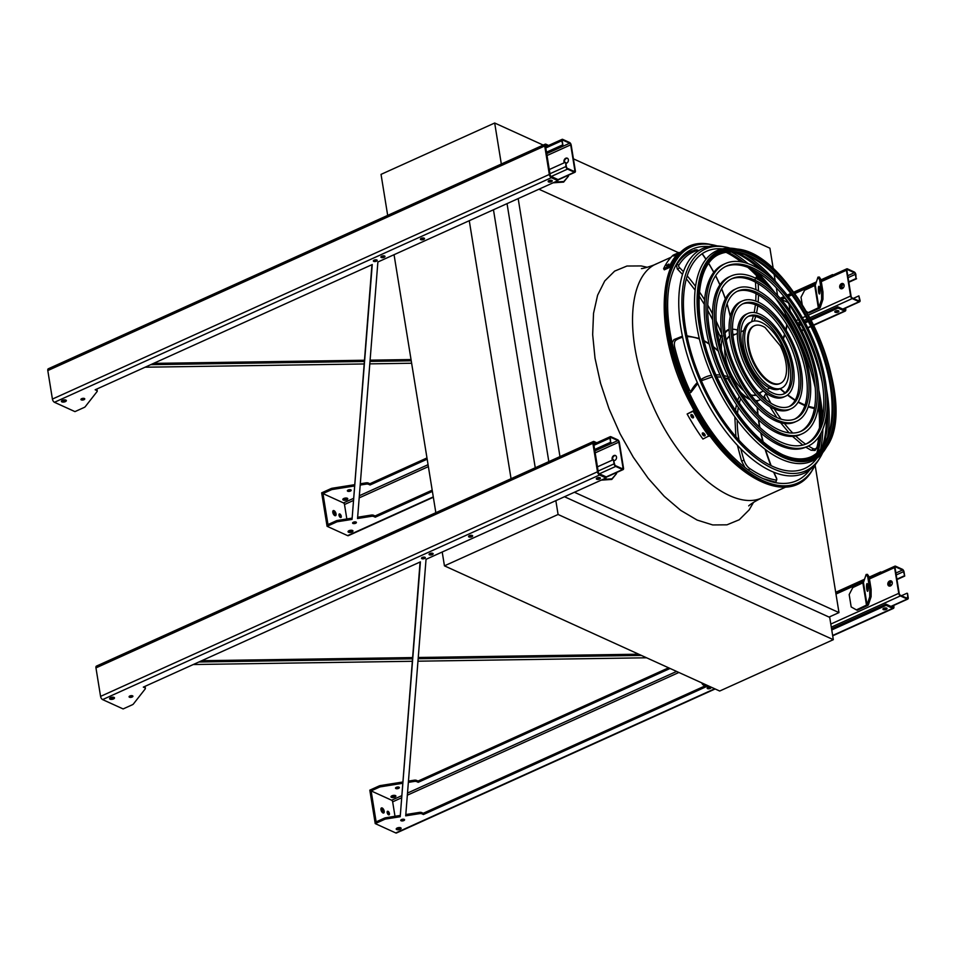 <?xml version="1.0" encoding="UTF-8"?>
<svg xmlns="http://www.w3.org/2000/svg" width="956" height="956" viewBox="0 0 956 956"><rect width="100%" height="100%" fill="white"/><g stroke="black" fill="none" stroke-linecap="round" stroke-linejoin="round"><path stroke-width="1.43" d="M444.444 565.844L719.689 691.033L833.321 639.672L558.089 514.483L444.444 565.844L442.21 552.018M558.089 514.483L555.842 500.645M833.321 639.672L829.712 617.373L564.494 496.738M574.425 492.256L838.986 612.593L815.133 465.285M790.158 311.142L789.023 304.092M838.986 612.593L829.055 617.074M538.921 189.216L678.545 252.719M781.136 299.383L787.959 302.478M559.965 456.598L518.176 198.585M548.828 461.629L507.039 203.616M535.252 467.771L493.463 209.758M511.054 478.705L469.265 220.693M435.84 512.703L394.051 254.69M719.749 249.552A128.331 62.439 65.7 0 0 717.442 248.727M708.539 246.588A128.331 62.439 65.7 0 0 707.763 246.493M809.111 470.711A128.331 62.439 65.7 0 0 809.541 470.053M813.819 461.963A128.331 62.439 65.7 0 0 814.727 459.681M816.818 453.096A128.331 62.439 65.7 0 0 819.603 435.578M819.913 426.878A128.331 62.439 65.7 0 0 819.71 418.955M819.017 410.303A128.331 62.439 65.7 0 0 818.444 405.535M815.265 387.861A128.331 62.439 65.7 0 0 786.453 315.647M757.977 277.168A128.331 62.439 65.7 0 0 747.807 267.345M741.067 261.825A128.331 62.439 65.7 0 0 726.082 252.348M387.682 215.387L381.038 174.374L494.682 123.013L543.211 145.085M573.421 158.827L769.915 248.202L773.32 269.186M774.169 274.456L775.22 280.98M776.332 287.792L777.563 295.392M494.682 123.013L501.326 164.014M842.296 288.604A2.772 2.115 114.5 0 1 840.742 288.652A2.772 2.115 114.5 0 1 839.691 286.191A2.772 2.115 114.5 0 1 841.495 283.657A2.772 2.115 114.5 0 1 843.037 283.609A2.772 2.115 114.5 0 1 844.1 286.071A2.772 2.115 114.5 0 1 842.296 288.604M846.43 270.249L850.601 296.025A2.223 1.076 65.7 0 0 852.226 298.595L859.062 301.714A2.223 1.076 65.7 0 0 859.659 301.749A2.223 1.076 65.7 0 0 860.042 300.315L858.87 295.882L859.552 300.1A1.386 0.669 -114.3 0 1 859.313 300.985A1.386 0.669 -114.3 0 1 858.942 300.961L852.107 297.854A1.386 0.669 -114.3 0 1 851.091 296.24L846.908 270.476A1.386 0.669 -114.3 0 1 847.159 269.58A1.386 0.669 -114.3 0 1 847.53 269.604L854.365 272.723A1.386 0.669 -114.3 0 1 855.381 274.324L856.062 278.543L855.871 274.551A2.223 1.076 65.7 0 0 854.246 271.982L847.41 268.863A2.223 1.076 65.7 0 0 846.813 268.827A2.223 1.076 65.7 0 0 846.43 270.249L821.288 281.614M819.173 308.37L809.051 312.935L808.238 312.564L818.898 307.533L821.598 299.443L821.61 292.022L822.961 291.939L822.949 299.348L820.26 307.438A2.772 1.171 -9.2 0 1 819.173 308.37M843.276 283.741A2.772 2.115 -65.5 0 0 841.985 283.872A2.772 2.115 -65.5 0 0 840.205 286.25A2.772 2.115 -65.5 0 0 840.993 288.748M840.228 286.143L843.897 284.482M848.82 282.259L856.552 278.758M840.396 285.629L843.694 284.135M848.761 281.841L856.062 278.543M853.302 298.403L858.87 295.882M817.978 277.144L819.34 277.049L820.953 279.546L819.603 279.642L817.978 277.144L815.289 285.235L804.629 290.266L801.02 297.22L802.215 304.606M806.398 311.525L808.238 312.564M819.746 288.413A3.884 0.765 -93.8 0 0 818.91 286.262A3.884 0.765 -93.8 0 0 818.42 290.182A3.884 0.765 -93.8 0 0 819.435 294.006A3.884 0.765 -93.8 0 0 819.746 288.413M819.603 279.642L821.61 292.022M820.953 279.546L822.961 291.939M819.734 288.354A3.884 0.765 -93.8 0 0 819.973 291.831M822.949 299.348L821.598 299.443M567.553 158.326A2.772 2.115 -65.5 0 0 566.251 158.469A2.772 2.115 -65.5 0 0 564.649 162.592M575.357 170.837L571.186 145.061A2.223 1.076 65.7 0 0 569.561 142.492L562.726 139.385A2.223 1.076 65.7 0 0 562.128 139.337A2.223 1.076 65.7 0 0 561.746 140.771L562.917 145.204L562.236 140.986A1.386 0.669 -114.3 0 1 562.475 140.102A1.386 0.669 -114.3 0 1 562.845 140.126L569.68 143.233A1.386 0.669 -114.3 0 1 570.696 144.846L574.879 170.61A1.386 0.669 -114.3 0 1 574.628 171.506A1.386 0.669 -114.3 0 1 574.257 171.483L567.422 168.364A1.386 0.669 -114.3 0 1 566.406 166.762L565.725 162.544L565.916 166.535A2.223 1.076 65.7 0 0 567.541 169.116L574.377 172.223A2.223 1.076 65.7 0 0 574.974 172.259A2.223 1.076 65.7 0 0 575.357 170.837M564.375 162.711A2.772 2.115 114.5 0 1 565.761 158.242A2.772 2.115 114.5 0 1 567.314 158.194A2.772 2.115 114.5 0 1 568.378 160.656A2.772 2.115 114.5 0 1 566.573 163.201A2.772 2.115 114.5 0 1 565.856 163.38L565.904 163.38M549.282 169.535L565.235 162.329M546.545 152.602L562.917 145.204M546.474 152.195L562.427 144.977M554.635 182.106L563.837 181.497L568.462 176.179L563.634 182.106L553.07 182.811M568.306 175.271L568.462 176.179M563.634 182.106L563.837 181.497M615.7 455.654A2.772 2.115 -65.5 0 0 614.409 455.785A2.772 2.115 -65.5 0 0 612.808 459.908M623.515 468.153L619.345 442.389A2.223 1.076 65.7 0 0 617.719 439.808L610.884 436.701A2.223 1.076 65.7 0 0 610.287 436.665A2.223 1.076 65.7 0 0 609.904 438.087L610.585 442.305L610.382 438.314A1.386 0.669 -114.3 0 1 610.633 437.418A1.386 0.669 -114.3 0 1 611.004 437.442L617.839 440.561A1.386 0.669 -114.3 0 1 618.855 442.162L623.025 467.938A1.386 0.669 -114.3 0 1 622.786 468.822A1.386 0.669 -114.3 0 1 622.416 468.799L615.58 465.692A1.386 0.669 -114.3 0 1 614.565 464.078L613.394 459.645L614.075 463.863A2.223 1.076 65.7 0 0 615.7 466.432L622.535 469.539A2.223 1.076 65.7 0 0 623.133 469.587A2.223 1.076 65.7 0 0 623.515 468.153M612.521 460.039A2.772 2.115 114.5 0 1 613.919 455.558A2.772 2.115 114.5 0 1 615.473 455.522A2.772 2.115 114.5 0 1 616.524 457.972A2.772 2.115 114.5 0 1 614.72 460.517A2.772 2.115 114.5 0 1 614.015 460.708M597.44 466.851L613.394 459.645M594.704 449.929L611.075 442.52M594.632 449.511L610.585 442.305M602.794 479.434L611.995 478.813L616.608 473.495L611.78 479.434L601.228 480.139M616.465 472.599L616.608 473.495M611.78 479.434L611.995 478.813M890.454 585.932A2.772 2.115 114.5 0 1 888.901 585.98A2.772 2.115 114.5 0 1 887.837 583.519A2.772 2.115 114.5 0 1 889.642 580.973A2.772 2.115 114.5 0 1 891.195 580.925A2.772 2.115 114.5 0 1 892.259 583.387A2.772 2.115 114.5 0 1 890.454 585.932M894.577 567.577L898.76 593.341A2.223 1.076 65.7 0 0 900.373 595.923L907.22 599.03A2.223 1.076 65.7 0 0 907.806 599.065A2.223 1.076 65.7 0 0 908.2 597.643L907.519 593.425L907.71 597.416A1.386 0.669 -114.3 0 1 907.471 598.313A1.386 0.669 -114.3 0 1 907.101 598.289L900.253 595.17A1.386 0.669 -114.3 0 1 899.238 593.568L895.067 567.792A1.386 0.669 -114.3 0 1 895.318 566.908A1.386 0.669 -114.3 0 1 895.688 566.932L902.524 570.039A1.386 0.669 -114.3 0 1 903.54 571.652L904.711 576.086L904.029 571.867A2.223 1.076 65.7 0 0 902.404 569.298L895.557 566.191A2.223 1.076 65.7 0 0 894.971 566.143A2.223 1.076 65.7 0 0 894.577 567.577L869.446 578.942M867.331 605.686L857.209 610.263L856.397 609.892L867.056 604.849L869.745 596.759L869.757 589.35L871.119 589.255L871.107 596.675L868.418 604.766A2.772 1.171 -9.2 0 1 867.331 605.686M891.434 581.057A2.772 2.115 -65.5 0 0 890.132 581.2A2.772 2.115 -65.5 0 0 888.363 583.566A2.772 2.115 -65.5 0 0 889.152 586.064M701.823 682.919A2.223 1.076 65.7 0 0 703.329 684.986L705.205 685.834M888.387 583.459L892.056 581.81M896.979 579.575L904.711 576.086M888.542 582.945L891.84 581.451M896.907 579.169L904.221 575.859M901.46 595.719L907.029 593.21M866.136 574.46L867.498 574.377L869.112 576.862L867.761 576.958L866.136 574.46L863.447 582.551L852.788 587.593L849.179 594.536L851.175 606.929L856.397 609.892M867.905 585.729A3.884 0.765 -93.8 0 0 867.068 583.578A3.884 0.765 -93.8 0 0 866.566 587.51A3.884 0.765 -93.8 0 0 867.594 591.322A3.884 0.765 -93.8 0 0 867.905 585.729M867.761 576.958L869.757 589.35M869.112 576.862L871.119 589.255M867.893 585.67A3.884 0.765 -93.8 0 0 868.12 589.147M871.107 596.675L869.745 596.759M548.625 145.455L545.948 144.237A2.772 1.35 65.7 0 0 545.207 144.189L48.29 368.789A2.772 1.35 65.7 0 0 47.8 370.57L52.413 399.07A2.772 1.35 65.7 0 0 54.444 402.285L74.962 411.618L84.248 407.423A2.772 1.171 170.8 0 0 85.18 406.766L97.07 391.578A2.772 1.171 170.8 0 0 97.249 391.052A2.772 1.171 170.8 0 0 96.711 390.49L95.158 389.785L372.254 264.549L352.047 519.407L337.815 521.665A2.772 1.171 170.8 0 0 336.357 522.096L327.072 526.29L347.602 535.623A2.772 1.35 65.7 0 0 348.331 535.671L433.331 497.251M371.944 264.681L352.047 519.407M351.844 518.164L337.611 520.434A2.772 1.171 170.8 0 0 336.154 520.853L327.98 524.545L322.961 493.583L331.135 489.878A2.772 1.171 -9.2 0 1 332.592 489.46L354.401 485.983M357.652 517.244L371.143 515.093A2.772 1.171 170.8 0 1 373.521 515.248L375.087 515.965L375.278 517.196L373.724 516.491A2.772 1.171 170.8 0 0 371.346 516.324L357.544 518.522L377.883 262.004L557.874 180.648L557.671 179.405L551.158 176.442A1.386 0.669 -114.3 0 1 550.142 174.829L545.529 146.34A1.386 0.669 -114.3 0 1 545.768 145.443A1.386 0.669 -114.3 0 1 546.139 145.467L547.358 146.017M411.63 363.244L369.805 363.866M364.069 363.961L145.109 367.212M360.197 485.062L366.136 484.118A2.772 1.171 -9.2 0 1 368.514 484.286L370.068 484.991L427.165 459.179M346.837 518.965L344.495 504.517A1.386 0.669 65.7 0 0 343.479 502.916L322.961 493.583M150.737 364.666L364.272 361.488M370.008 361.404L411.235 360.794M346.765 499.809A2.498 1.064 170.8 0 0 347.757 498.733A2.498 1.064 170.8 0 0 345.128 498.088A2.498 1.064 170.8 0 0 342.834 499.534A2.498 1.064 170.8 0 0 344.268 500.251A2.498 1.064 170.8 0 0 346.765 499.809M350.422 491.061A1.936 0.825 170.8 0 0 351.199 490.237A1.936 0.825 170.8 0 0 349.155 489.735A1.936 0.825 170.8 0 0 347.363 490.858A1.936 0.825 170.8 0 0 348.474 491.408A1.936 0.825 170.8 0 0 350.422 491.061M375.087 515.965L432.184 490.153M798.487 324.586L800.519 323.666M804.629 321.802L807.76 320.391M810.604 319.113L837.791 306.816L837.994 308.059L844.507 311.023A2.772 1.35 65.7 0 0 845.247 311.07A2.772 1.35 65.7 0 0 845.737 309.278L845.546 308.119M844.853 308.441L844.925 308.908A1.386 0.669 -114.3 0 1 844.686 309.804A1.386 0.669 -114.3 0 1 844.315 309.78L837.791 306.816M97.249 391.052L97.046 389.809A2.772 1.171 170.8 0 0 96.52 389.259L96.425 389.212M83.985 398.377A1.936 0.825 -9.2 0 1 81.511 398.772M65.761 400.026A2.498 1.064 -9.2 0 1 61.793 400.672M551.54 180.302A2.079 0.884 -9.2 0 1 548.66 180.768M423.783 238.056A2.079 0.884 -9.2 0 1 420.903 238.522M384.288 255.909A2.079 0.884 -9.2 0 1 381.408 256.375M376.413 259.853A1.936 0.825 -9.2 0 1 373.927 260.247M352.394 530.401A2.498 1.064 -9.2 0 1 348.438 531.046M838.185 310.676A2.079 0.884 -9.2 0 1 835.293 311.142M355.644 521.928A1.936 0.825 -9.2 0 1 353.158 522.335M375.278 517.196L432.387 491.384M799.073 325.649L801.08 324.741M805.203 322.877L808.322 321.467M811.166 320.188L837.994 308.059M545.207 144.189A2.772 1.35 65.7 0 0 544.717 145.969L549.33 174.458A2.772 1.35 65.7 0 0 551.361 177.685L557.874 180.648M83.985 399.716A1.936 0.825 170.8 0 0 84.761 398.879A1.936 0.825 170.8 0 0 83.65 398.329A1.936 0.825 170.8 0 0 81.702 398.676A1.936 0.825 170.8 0 0 80.925 399.5A1.936 0.825 170.8 0 0 82.037 400.05A1.936 0.825 170.8 0 0 83.985 399.716M65.343 401.64A2.498 1.064 170.8 0 0 66.346 400.576A2.498 1.064 170.8 0 0 64.912 399.871A2.498 1.064 170.8 0 0 62.415 400.301A2.498 1.064 170.8 0 0 61.423 401.377A2.498 1.064 170.8 0 0 62.845 402.082A2.498 1.064 170.8 0 0 65.343 401.64M551.421 181.712A2.079 0.884 170.8 0 0 552.257 180.827A2.079 0.884 170.8 0 0 551.062 180.23A2.079 0.884 170.8 0 0 548.983 180.6A2.079 0.884 170.8 0 0 548.158 181.485A2.079 0.884 170.8 0 0 549.341 182.082A2.079 0.884 170.8 0 0 551.421 181.712M423.663 239.454A2.079 0.884 170.8 0 0 424.5 238.57A2.079 0.884 170.8 0 0 423.305 237.984A2.079 0.884 170.8 0 0 421.226 238.343A2.079 0.884 170.8 0 0 420.389 239.239A2.079 0.884 170.8 0 0 421.584 239.825A2.079 0.884 170.8 0 0 423.663 239.454M384.169 257.307A2.079 0.884 170.8 0 0 385.005 256.423A2.079 0.884 170.8 0 0 383.81 255.838A2.079 0.884 170.8 0 0 381.731 256.196A2.079 0.884 170.8 0 0 380.894 257.092A2.079 0.884 170.8 0 0 382.089 257.678A2.079 0.884 170.8 0 0 384.169 257.307M376.413 261.191A1.936 0.825 170.8 0 0 377.19 260.355A1.936 0.825 170.8 0 0 376.078 259.805A1.936 0.825 170.8 0 0 374.131 260.151A1.936 0.825 170.8 0 0 373.354 260.976A1.936 0.825 170.8 0 0 374.465 261.526A1.936 0.825 170.8 0 0 376.413 261.191M351.987 532.014A2.498 1.064 170.8 0 0 352.979 530.95A2.498 1.064 170.8 0 0 351.557 530.245A2.498 1.064 170.8 0 0 349.048 530.676A2.498 1.064 170.8 0 0 348.056 531.751A2.498 1.064 170.8 0 0 349.478 532.456A2.498 1.064 170.8 0 0 351.987 532.014M838.065 312.086A2.079 0.884 170.8 0 0 838.89 311.202A2.079 0.884 170.8 0 0 837.707 310.604A2.079 0.884 170.8 0 0 835.616 310.975A2.079 0.884 170.8 0 0 834.791 311.859A2.079 0.884 170.8 0 0 835.974 312.457A2.079 0.884 170.8 0 0 838.065 312.086M355.644 523.267A1.936 0.825 170.8 0 0 356.409 522.442A1.936 0.825 170.8 0 0 355.309 521.892A1.936 0.825 170.8 0 0 353.361 522.239A1.936 0.825 170.8 0 0 352.585 523.063A1.936 0.825 170.8 0 0 353.696 523.613A1.936 0.825 170.8 0 0 355.644 523.267M153.581 363.388L364.367 360.245M370.103 360.161L411.032 359.552M780.192 298.284L783.896 296.611M787.17 295.129L790.779 293.492M793.731 292.166L816.388 281.924M821.001 279.833L832.58 274.611L832.676 275.22M833.297 274.934L832.58 274.611M331.135 489.878L330.931 488.647L321.658 492.842L327.072 526.29M330.931 488.647A2.772 1.171 -9.2 0 1 332.389 488.217L354.497 484.704M360.304 483.772L365.933 482.876A2.772 1.171 -9.2 0 1 368.311 483.043L369.864 483.748L426.974 457.936M347.183 498.195A2.498 1.064 -9.2 0 1 346.562 498.566A2.498 1.064 -9.2 0 1 343.216 498.841M350.422 489.723A1.936 0.825 -9.2 0 1 350.219 489.819A1.936 0.825 -9.2 0 1 347.948 490.129M370.068 484.991L369.864 483.748M334.827 515.619A2.772 1.35 65.7 0 0 335.568 515.666A2.772 1.35 65.7 0 0 335.652 512.583A2.772 1.35 65.7 0 0 333.286 510.612A2.772 1.35 65.7 0 0 332.951 513.037A2.772 1.35 65.7 0 0 334.827 515.619M340.408 517.471A1.936 0.944 65.7 0 0 340.922 517.495A1.936 0.944 65.7 0 0 340.993 515.344A1.936 0.944 65.7 0 0 339.332 513.958A1.936 0.944 65.7 0 0 339.093 515.666A1.936 0.944 65.7 0 0 340.408 517.471M841.172 285.713L841.662 288.784M842.379 288.569L841.866 285.402M332.855 511.125A2.772 1.35 -114.3 0 1 332.927 511.161A2.772 1.35 -114.3 0 1 334.576 513.133A2.772 1.35 -114.3 0 1 334.899 515.643M338.962 514.627A1.936 0.944 -114.3 0 1 340.193 517.339M596.771 442.771L594.094 441.553A2.772 1.35 65.7 0 0 593.353 441.505L96.448 666.105A2.772 1.35 65.7 0 0 95.959 667.897L100.571 696.386A2.772 1.35 65.7 0 0 102.603 699.601L123.121 708.934L132.406 704.739A2.772 1.171 170.8 0 0 133.338 704.082L145.228 688.894A2.772 1.171 170.8 0 0 145.396 688.368A2.772 1.171 170.8 0 0 144.87 687.818L143.316 687.113L420.401 561.865L400.205 816.723L385.961 818.993A2.772 1.171 170.8 0 0 384.515 819.412L375.23 823.606L395.748 832.939A2.772 1.35 65.7 0 0 396.489 832.987L715.136 688.965M420.09 562.009L400.205 816.723M400.002 815.48L385.77 817.75A2.772 1.171 170.8 0 0 384.312 818.181L376.138 821.873L371.119 790.899L379.293 787.206A2.772 1.171 -9.2 0 1 380.751 786.788L402.56 783.311M145.396 688.368L145.204 687.137A2.772 1.171 170.8 0 0 144.667 686.575L144.583 686.539M405.81 814.56L419.302 812.409A2.772 1.171 170.8 0 1 421.68 812.576L423.233 813.281L423.436 814.524L421.883 813.807A2.772 1.171 170.8 0 0 419.505 813.652L405.703 815.85L426.041 559.32L606.032 477.964L605.829 476.721L599.316 473.758A1.386 0.669 -114.3 0 1 598.301 472.156L593.688 443.656A1.386 0.669 -114.3 0 1 593.927 442.771A1.386 0.669 -114.3 0 1 594.297 442.795L595.504 443.345M423.233 813.281L706.735 685.141M831.553 628.725L885.949 604.132L886.152 605.375L892.665 608.339A2.772 1.35 65.7 0 0 893.406 608.386A2.772 1.35 65.7 0 0 893.896 606.606L893.705 605.447M893 605.757L893.083 606.235A1.386 0.669 -114.3 0 1 892.832 607.12A1.386 0.669 -114.3 0 1 892.462 607.096L885.949 604.132M132.143 695.693A1.936 0.825 -9.2 0 1 129.657 696.099M113.919 697.354A2.498 1.064 -9.2 0 1 109.952 698M599.699 477.63A2.079 0.884 -9.2 0 1 596.819 478.096M471.941 535.372A2.079 0.884 -9.2 0 1 469.061 535.838M432.447 553.225A2.079 0.884 -9.2 0 1 429.567 553.691M400.552 827.729A2.498 1.064 -9.2 0 1 396.585 828.374M710.224 687.101A1.936 0.825 -9.2 0 1 707.751 687.495M886.343 608.004A2.079 0.884 -9.2 0 1 883.452 608.47M403.791 819.256A1.936 0.825 -9.2 0 1 401.317 819.65M424.572 557.169A1.936 0.825 -9.2 0 1 422.086 557.575M646.603 657.788L417.963 661.193M412.227 661.277L193.267 664.528M408.355 782.378L414.283 781.434A2.772 1.171 -9.2 0 1 416.661 781.602L418.226 782.307L670.084 668.471M371.119 790.899L391.637 800.232A1.386 0.669 -114.3 0 1 392.653 801.845L394.995 816.281M198.896 661.982L412.418 658.815M418.154 658.732L641.357 655.41M394.924 797.125A2.498 1.064 170.8 0 0 395.915 796.061A2.498 1.064 170.8 0 0 394.493 795.356A2.498 1.064 170.8 0 0 391.984 795.786A2.498 1.064 170.8 0 0 390.992 796.862A2.498 1.064 170.8 0 0 392.414 797.567A2.498 1.064 170.8 0 0 394.924 797.125M398.58 788.377A1.936 0.825 170.8 0 0 399.357 787.553A1.936 0.825 170.8 0 0 398.246 787.003A1.936 0.825 170.8 0 0 396.298 787.35A1.936 0.825 170.8 0 0 395.521 788.174A1.936 0.825 170.8 0 0 396.632 788.724A1.936 0.825 170.8 0 0 398.58 788.377M593.353 441.505A2.772 1.35 65.7 0 0 592.875 443.285L597.488 471.786A2.772 1.35 65.7 0 0 599.52 475.001L606.032 477.964M201.74 660.704L412.526 657.573M418.262 657.489L638.716 654.203M835.699 592.29L864.547 579.24M869.159 577.161L880.739 571.927L880.835 572.536M881.456 572.262L880.739 571.927M379.293 787.206L379.09 785.963L369.817 790.158L375.23 823.606M379.09 785.963A2.772 1.171 -9.2 0 1 380.548 785.545L402.655 782.02M408.463 781.1L414.091 780.204A2.772 1.171 -9.2 0 1 416.469 780.359L418.023 781.076L668.614 667.802M395.342 795.523A2.498 1.064 -9.2 0 1 391.374 796.157M398.58 787.039A1.936 0.825 -9.2 0 1 396.095 787.445M423.436 814.524L708.193 685.811M831.744 629.968L886.152 605.375M132.143 697.032A1.936 0.825 -9.2 0 1 130.195 697.378A1.936 0.825 -9.2 0 1 129.084 696.828A1.936 0.825 -9.2 0 1 129.861 695.992A1.936 0.825 -9.2 0 1 131.809 695.657A1.936 0.825 -9.2 0 1 132.92 696.207A1.936 0.825 -9.2 0 1 132.143 697.032M113.501 698.956A2.498 1.064 -9.2 0 1 111.004 699.398A2.498 1.064 -9.2 0 1 109.57 698.693A2.498 1.064 -9.2 0 1 110.573 697.629A2.498 1.064 -9.2 0 1 113.071 697.187A2.498 1.064 -9.2 0 1 114.493 697.892A2.498 1.064 -9.2 0 1 113.501 698.956M599.579 479.04A2.079 0.884 -9.2 0 1 597.5 479.398A2.079 0.884 -9.2 0 1 596.305 478.813A2.079 0.884 -9.2 0 1 597.142 477.928A2.079 0.884 -9.2 0 1 599.221 477.558A2.079 0.884 -9.2 0 1 600.416 478.143A2.079 0.884 -9.2 0 1 599.579 479.04M471.822 536.782A2.079 0.884 -9.2 0 1 469.743 537.153A2.079 0.884 -9.2 0 1 468.548 536.555A2.079 0.884 -9.2 0 1 469.384 535.671A2.079 0.884 -9.2 0 1 471.463 535.3A2.079 0.884 -9.2 0 1 472.658 535.898A2.079 0.884 -9.2 0 1 471.822 536.782M432.327 554.635A2.079 0.884 -9.2 0 1 430.236 555.006A2.079 0.884 -9.2 0 1 429.053 554.408A2.079 0.884 -9.2 0 1 429.877 553.524A2.079 0.884 -9.2 0 1 431.969 553.154A2.079 0.884 -9.2 0 1 433.152 553.739A2.079 0.884 -9.2 0 1 432.327 554.635M424.572 558.507A1.936 0.825 -9.2 0 1 422.624 558.854A1.936 0.825 -9.2 0 1 421.512 558.304A1.936 0.825 -9.2 0 1 422.289 557.467A1.936 0.825 -9.2 0 1 424.237 557.133A1.936 0.825 -9.2 0 1 425.348 557.683A1.936 0.825 -9.2 0 1 424.572 558.507M400.134 829.33A2.498 1.064 -9.2 0 1 397.636 829.772A2.498 1.064 -9.2 0 1 396.214 829.067A2.498 1.064 -9.2 0 1 397.206 828.004A2.498 1.064 -9.2 0 1 399.704 827.561A2.498 1.064 -9.2 0 1 401.138 828.266A2.498 1.064 -9.2 0 1 400.134 829.33M710.224 688.44A1.936 0.825 -9.2 0 1 708.277 688.786A1.936 0.825 -9.2 0 1 707.177 688.224A1.936 0.825 -9.2 0 1 707.942 687.4A1.936 0.825 -9.2 0 1 709.89 687.053A1.936 0.825 -9.2 0 1 711.001 687.615A1.936 0.825 -9.2 0 1 710.224 688.44M886.224 609.414A2.079 0.884 -9.2 0 1 884.133 609.773A2.079 0.884 -9.2 0 1 882.95 609.187A2.079 0.884 -9.2 0 1 883.774 608.303A2.079 0.884 -9.2 0 1 885.865 607.932A2.079 0.884 -9.2 0 1 887.048 608.518A2.079 0.884 -9.2 0 1 886.224 609.414M403.791 820.595A1.936 0.825 -9.2 0 1 401.855 820.941A1.936 0.825 -9.2 0 1 400.743 820.379A1.936 0.825 -9.2 0 1 401.52 819.555A1.936 0.825 -9.2 0 1 403.456 819.208A1.936 0.825 -9.2 0 1 404.567 819.77A1.936 0.825 -9.2 0 1 403.791 820.595M418.226 782.307L418.023 781.076M889.319 583.04L889.821 586.112M381.014 808.453A2.772 1.35 -114.3 0 1 381.074 808.477A2.772 1.35 -114.3 0 1 382.735 810.461A2.772 1.35 -114.3 0 1 383.045 812.97M387.12 811.943A1.936 0.944 -114.3 0 1 388.339 814.655M890.538 585.885L890.024 582.718M382.986 812.935A2.772 1.35 65.7 0 0 383.726 812.982A2.772 1.35 65.7 0 0 383.81 809.899A2.772 1.35 65.7 0 0 381.444 807.94A2.772 1.35 65.7 0 0 381.109 810.365A2.772 1.35 65.7 0 0 382.986 812.935M388.566 814.787A1.936 0.944 65.7 0 0 389.08 814.823A1.936 0.944 65.7 0 0 389.14 812.66A1.936 0.944 65.7 0 0 387.479 811.286A1.936 0.944 65.7 0 0 387.252 812.982A1.936 0.944 65.7 0 0 388.566 814.787M717.108 245.907A129.55 63.036 65.7 0 0 711.718 244.664A129.55 63.036 65.7 0 0 687.017 390.873A129.55 63.036 65.7 0 0 813.09 468.942A129.55 63.036 65.7 0 0 815.719 464.078M820.595 449.332A129.55 63.036 65.7 0 0 822.829 429.184M822.566 417.055A129.55 63.036 65.7 0 0 818.838 390.156M806.159 348.904A129.55 63.036 65.7 0 0 797.244 329.187M774.647 292.405A129.55 63.036 65.7 0 0 756.925 271.839M747.998 263.629A129.55 63.036 65.7 0 0 731.4 252.002M726.369 252.3A128.558 62.546 -114.3 0 1 741.378 261.872M748.178 267.489A128.558 62.546 -114.3 0 1 759.984 279.14M786.238 315.062A128.558 62.546 -114.3 0 1 815.193 387.037M818.503 405.033A128.558 62.546 -114.3 0 1 820.057 426.507M819.77 435.315A128.558 62.546 -114.3 0 1 817.033 452.905M814.966 459.537A128.558 62.546 -114.3 0 1 814.177 461.593M717.956 248.715A128.558 62.546 -114.3 0 1 720.023 249.468M720.776 249.241A127.005 61.793 65.7 0 0 719.151 248.703M708.707 246.552A127.005 61.793 65.7 0 0 688.153 390.371A127.005 61.793 65.7 0 0 809.684 469.958M814.966 460.708A127.005 61.793 65.7 0 0 815.635 459.119M818.025 452.021A127.005 61.793 65.7 0 0 821.073 433.008M821.3 422.612A127.005 61.793 65.7 0 0 818.969 398.162M813.078 372.601A127.005 61.793 65.7 0 0 784.028 308.334M768.732 287.015A127.005 61.793 65.7 0 0 751.918 269.114M743.959 262.422A127.005 61.793 65.7 0 0 727.683 252.145M725.628 266.509A97.452 47.418 -114.3 0 1 750.759 268.576A97.452 47.418 -114.3 0 1 816.472 358.13A97.452 47.418 -114.3 0 1 805.884 444.074M807.916 446.225L806.147 447.014A100.225 48.768 -114.3 0 1 779.379 445.281A100.225 48.768 -114.3 0 1 711.503 352.226A100.225 48.768 -114.3 0 1 723.584 264.358L725.353 263.569A100.225 48.768 65.7 0 0 722.198 374.979A100.225 48.768 65.7 0 0 807.916 446.225A100.225 48.768 65.7 0 0 820.009 358.357A100.225 48.768 65.7 0 0 752.121 265.302A100.225 48.768 65.7 0 0 725.353 263.569M752.527 267.776A97.452 47.418 65.7 0 0 726.5 266.091A97.452 47.418 65.7 0 0 723.429 374.417A97.452 47.418 65.7 0 0 806.768 443.692A97.452 47.418 65.7 0 0 818.527 358.261A97.452 47.418 65.7 0 0 752.527 267.776M731.268 278.985A83.758 40.75 -114.3 0 1 752.742 280.813A83.758 40.75 -114.3 0 1 809.182 357.652A83.758 40.75 -114.3 0 1 800.244 431.598M802.275 433.749L800.507 434.538A86.53 42.1 -114.3 0 1 777.395 433.044A86.53 42.1 -114.3 0 1 718.793 352.704A86.53 42.1 -114.3 0 1 729.225 276.834L730.993 276.045A86.53 42.1 65.7 0 0 728.269 372.231A86.53 42.1 65.7 0 0 802.275 433.749A86.53 42.1 65.7 0 0 812.72 357.879A86.53 42.1 65.7 0 0 754.105 277.539A86.53 42.1 65.7 0 0 730.993 276.045M754.511 280.012A83.758 40.75 65.7 0 0 732.141 278.566A83.758 40.75 65.7 0 0 729.5 371.681A83.758 40.75 65.7 0 0 801.14 431.216A83.758 40.75 65.7 0 0 811.238 357.783A83.758 40.75 65.7 0 0 754.511 280.012M736.909 291.472A70.063 34.093 -114.3 0 1 754.726 293.05A70.063 34.093 -114.3 0 1 801.893 357.185A70.063 34.093 -114.3 0 1 794.603 419.11M796.635 421.273L794.866 422.062A72.835 35.444 -114.3 0 1 775.412 420.807A72.835 35.444 -114.3 0 1 726.082 353.17A72.835 35.444 -114.3 0 1 734.865 289.321L736.634 288.521A72.835 35.444 65.7 0 0 734.339 369.494A72.835 35.444 65.7 0 0 796.635 421.273A72.835 35.444 65.7 0 0 805.418 357.413A72.835 35.444 65.7 0 0 756.088 289.776A72.835 35.444 65.7 0 0 736.634 288.521M756.495 292.261A70.063 34.093 65.7 0 0 737.781 291.042A70.063 34.093 65.7 0 0 735.57 368.932A70.063 34.093 65.7 0 0 795.5 418.74A70.063 34.093 65.7 0 0 803.948 357.317A70.063 34.093 65.7 0 0 756.495 292.261M742.549 303.948A56.38 27.425 -114.3 0 1 756.71 305.299A56.38 27.425 -114.3 0 1 794.603 356.708A56.38 27.425 -114.3 0 1 788.963 406.635M790.994 408.786L789.238 409.586A59.153 28.776 -114.3 0 1 773.44 408.559A59.153 28.776 -114.3 0 1 733.372 353.648A59.153 28.776 -114.3 0 1 740.506 301.797L742.274 300.997A59.153 28.776 65.7 0 0 740.41 366.745A59.153 28.776 65.7 0 0 790.994 408.786A59.153 28.776 65.7 0 0 798.129 356.935A59.153 28.776 65.7 0 0 758.072 302.024A59.153 28.776 65.7 0 0 742.274 300.997M758.478 304.498A56.38 27.425 65.7 0 0 743.421 303.518A56.38 27.425 65.7 0 0 741.641 366.196A56.38 27.425 65.7 0 0 789.859 406.264A56.38 27.425 65.7 0 0 796.659 356.839A56.38 27.425 65.7 0 0 758.478 304.498M748.19 316.436A42.685 20.769 -114.3 0 1 758.694 317.535A42.685 20.769 -114.3 0 1 787.302 356.241A42.685 20.769 -114.3 0 1 783.311 394.147M785.354 396.31L783.597 397.11A45.458 22.119 -114.3 0 1 771.456 396.322A45.458 22.119 -114.3 0 1 740.661 354.126A45.458 22.119 -114.3 0 1 746.146 314.273L747.915 313.472A45.458 22.119 65.7 0 0 746.481 363.997A45.458 22.119 65.7 0 0 785.354 396.31A45.458 22.119 65.7 0 0 790.839 356.469A45.458 22.119 65.7 0 0 760.056 314.261A45.458 22.119 65.7 0 0 747.915 313.472M760.45 316.735A42.685 20.769 65.7 0 0 749.05 315.994A42.685 20.769 65.7 0 0 747.712 363.447A42.685 20.769 65.7 0 0 784.219 393.788A42.685 20.769 65.7 0 0 789.369 356.373A42.685 20.769 65.7 0 0 760.45 316.735M757.272 402.512L756.973 401.293A1.386 0.669 65.7 0 0 756.555 401.114A38.802 18.881 -114.3 0 1 756.005 401.114M750.472 399.775A38.802 18.881 -114.3 0 1 742.501 394.47A86.112 41.897 65.7 0 0 742.274 394.9M741.737 394.087L742.501 394.47M729.297 377.094L727.683 378.6L727.098 378.086L728.424 378.385L727.528 378.791M737.542 330.155A38.252 18.606 65.7 0 0 732.523 329.234M729.117 329.892A38.252 18.606 65.7 0 0 728.711 330.059A38.252 18.606 65.7 0 0 725.007 333.035M722.425 338.269A38.252 18.606 65.7 0 0 721.433 350.004M740.446 392.056A38.252 18.606 65.7 0 0 749.898 399.058M755.539 400.588A38.252 18.606 65.7 0 0 760.211 399.775A38.252 18.606 65.7 0 0 760.618 399.584M763.366 397.457A38.252 18.606 65.7 0 0 765.983 393.071M735.188 334.433A32.707 15.917 65.7 0 0 732.834 334.54M729.571 335.95A32.707 15.917 65.7 0 0 726.237 340.408M724.684 348.331A32.707 15.917 65.7 0 0 743.852 390.717M750.818 394.792A32.707 15.917 65.7 0 0 756.363 395.234M759.578 393.717A32.707 15.917 65.7 0 0 761.215 392.02M728.711 330.059L726.5 331.063A38.252 18.606 65.7 0 0 725.712 331.457M721.183 336.703A38.252 18.606 65.7 0 0 719.474 342.666M727.815 378.66A38.252 18.606 65.7 0 0 734.949 389.379M756.841 401.197A38.252 18.606 65.7 0 0 758.012 400.767L760.211 399.775M732.977 335.425A32.707 15.917 65.7 0 0 732.917 335.425L737.363 333.441M727.408 330.131A38.802 18.881 -114.3 0 1 729.105 329.784M724.911 332.33A38.802 18.881 -114.3 0 1 728.472 329.557A38.802 18.881 -114.3 0 1 729.093 329.306M720.633 336.823A1.386 0.669 -114.3 0 1 720.43 337.038A1.386 0.669 -114.3 0 1 720.37 337.062L716.916 329.115M720.37 337.062L720.298 335.437L722.569 336.07M766.342 393.346A38.802 18.881 -114.3 0 1 766.103 393.944A86.112 41.897 65.7 0 0 770.954 403.241M764.645 395.234L766.103 393.944M781.626 388.052L779.857 388.853A36.388 17.71 -114.3 0 1 770.142 388.22A36.388 17.71 -114.3 0 1 745.489 354.437A36.388 17.71 -114.3 0 1 749.886 322.531L751.643 321.73A36.388 17.71 65.7 0 0 750.508 362.181A36.388 17.71 65.7 0 0 781.626 388.052A36.388 17.71 65.7 0 0 786.011 356.146A36.388 17.71 65.7 0 0 761.37 322.363A36.388 17.71 65.7 0 0 751.643 321.73M729.691 336.918L729.237 337.121A31.596 15.38 65.7 0 0 727.313 338.376M753.053 395.33A31.596 15.38 65.7 0 0 755.264 394.709L755.718 394.505M765.087 327.514A31.596 15.38 65.7 0 0 754.392 325.757A31.596 15.38 65.7 0 0 753.4 360.878A31.596 15.38 65.7 0 0 780.419 383.332A31.596 15.38 65.7 0 0 780.275 345.809L765.087 327.514M754.392 325.757L753.627 326.104A31.596 15.38 65.7 0 0 752.623 361.225A31.596 15.38 65.7 0 0 779.654 383.691L780.419 383.332M804.355 479.494L804.522 479.757A131.103 63.789 65.7 0 0 808.812 475.024M804.522 479.757L803.41 480.259M705.014 434.693C705.205 436.079 704.62 436.342 703.246 435.494A131.103 63.789 -114.3 0 1 702.337 434.191C702.146 432.805 702.744 432.53 704.106 433.391A131.103 63.789 65.7 0 0 705.014 434.693L705.062 435.697M702.588 432.937L702.337 434.191L702.29 433.188M693.482 416.553C693.602 418.047 693.016 418.31 691.714 417.354A131.103 63.789 -114.3 0 1 690.901 415.92C690.794 414.426 691.379 414.163 692.67 415.131A131.103 63.789 65.7 0 0 693.482 416.553L693.482 417.629M691.2 414.593L690.901 415.92L690.901 414.844M687.137 414.008A131.103 63.789 65.7 0 0 702.923 439.043L709.424 435.685A129.717 63.12 -114.3 0 1 693.638 410.65L687.137 414.008L693.208 411.271A131.103 63.789 65.7 0 0 708.993 436.306M702.768 433.582A129.717 63.12 65.7 0 0 703.676 434.884L705.193 435.339M691.331 415.31A129.717 63.12 65.7 0 0 692.156 416.732L693.626 417.258M693.638 410.65L693.208 411.271M668.818 264.286A131.103 63.789 65.7 0 0 668.375 265.147L666.607 265.935A131.103 63.789 -114.3 0 1 667.049 265.087L668.853 264.059M675.832 254.583A131.103 63.789 65.7 0 0 675.247 255.204L673.478 256.005A131.103 63.789 -114.3 0 1 674.076 255.383L675.916 254.427M679.847 253.424L679.202 252.42L673.144 255.156A131.103 63.789 65.7 0 0 663.595 268.672L664.312 269.819L670.383 267.071A129.717 63.12 -114.3 0 1 676.25 257.523M679.202 252.42A131.103 63.789 65.7 0 0 669.666 265.923L663.595 268.672M669.666 265.923L670.383 267.071M733.981 252.145A120.743 58.746 -114.3 0 1 760.641 270.01M782.594 294.818A120.743 58.746 -114.3 0 1 822.268 382.603M826.39 415.478A120.743 58.746 -114.3 0 1 822.184 447.289M768.72 275.985A119.189 57.993 65.7 0 0 738.295 253.364A119.189 57.993 65.7 0 0 736.096 252.408M722.33 248.859A119.189 57.993 65.7 0 0 688.045 340.874A119.189 57.993 65.7 0 0 772.807 466.444A119.189 57.993 65.7 0 0 816.95 458.211M823.391 445.52A119.189 57.993 65.7 0 0 827.239 405.464M820.045 457.649L818.659 459.896A123.288 59.989 -114.3 0 1 771.193 471.105A123.288 59.989 -114.3 0 1 682.907 338.508A123.288 59.989 -114.3 0 1 722.186 246.469L724.791 246.911A121.735 59.224 65.7 0 0 686.002 337.791A121.735 59.224 65.7 0 0 773.177 468.727A121.735 59.224 65.7 0 0 820.045 457.649A121.735 59.224 65.7 0 0 822.662 452.762M730.181 248.178A121.735 59.224 65.7 0 0 724.791 246.911M827.466 437.346A121.735 59.224 65.7 0 0 826.582 389.546M780.227 286.991A121.735 59.224 65.7 0 0 744.939 254.75M719.545 254.212A111.147 54.074 -114.3 0 1 814.154 333.417A111.147 54.074 -114.3 0 1 811.094 456.765M826.701 446.822C860.962 400.588 794.496 253.782 737.315 249.062A114.23 55.579 -114.3 0 0 700.927 334.349A114.23 55.579 -114.3 0 0 782.725 457.219A114.23 55.579 -114.3 0 0 826.701 446.822L825.602 448.615A115.473 56.189 -114.3 0 1 781.148 459.107A115.473 56.189 -114.3 0 1 698.466 334.923A115.473 56.189 -114.3 0 1 735.248 248.703L737.315 249.062A114.23 55.579 -114.3 0 1 749.647 252.982M753.519 502.39L749.134 509.906L739.239 519.765L726.942 524.832L712.722 524.94L697.127 520.064L680.756 510.396L664.241 496.319L648.216 478.359L633.29 457.207L620.038 433.689L608.984 408.702L600.535 383.201L595.014 358.177L592.66 334.576L593.533 313.317L597.608 295.213L604.742 280.968L614.648 271.11L626.945 266.031L641.165 265.935L647.248 267.286M671.052 257.272L657.178 263.533C626.407 275.579 624.089 342.618 652.291 404.304C679.525 468.034 732.905 512.978 762.888 497.419L785.808 487.058M796.205 320.607L798.356 319.639M802.407 317.798L805.573 316.376M808.418 315.086L850.601 296.025M781.554 299.575L784.924 298.057M788.27 296.539L791.843 294.926M794.783 293.6L815.647 284.171M842.762 309.075L859.062 301.714M797.722 323.224L799.79 322.291M803.888 320.439L807.019 319.029M809.875 317.739L852.226 298.595M848.068 277.634L855.381 274.324M847.757 275.71L854.365 272.723M846.932 269.879L847.53 269.604M858.285 300.674L859.552 300.1M814.751 285.701L818.36 307.999M815.289 285.235L818.898 307.533M573.612 171.184L574.879 170.61M547.023 155.541L570.696 144.846M545.792 147.977L561.746 140.771M557.73 179.752L574.377 172.223M551.242 176.478L567.541 169.116M549.963 173.741L565.916 166.535M546.712 153.617L569.68 143.233M562.248 140.389L562.845 140.126M621.759 468.5L623.025 467.938M595.182 452.869L618.855 442.162M593.951 445.293L609.904 438.087M605.889 477.068L622.535 469.539M599.4 473.806L615.7 466.432M598.121 471.069L614.075 463.863M594.859 450.945L617.839 440.561M610.406 437.717L611.004 437.442M830.788 624.065L898.76 593.341M835.986 594.058L863.806 581.487M890.92 606.403L907.22 599.03M703.329 684.986L704.859 684.293M831.29 627.148L900.373 595.923M896.226 574.95L903.54 571.652M895.915 573.026L902.524 570.039M895.091 567.195L895.688 566.932M906.443 597.99L907.71 597.416M862.898 583.017L866.518 605.315M863.447 582.551L867.056 604.849M337.611 520.434L337.815 521.665M343.479 502.916L353.409 498.423M359.36 495.734L428.061 464.688M545.541 145.742L546.139 145.467M347.602 535.623L433.283 496.893M801.582 330.418L803.506 329.557M807.677 327.669L810.772 326.271M813.604 324.992L844.507 311.023M54.444 402.285L551.361 177.685M52.413 399.07L549.33 174.458M47.8 370.57L544.717 145.969M96.52 389.259L96.711 390.49M843.658 309.481L844.925 308.908M344.495 504.517L353.242 500.574M359.181 497.885L428.372 466.612M336.154 520.853L336.357 522.096M368.514 484.286L368.311 483.043M332.592 489.46L332.389 488.217M366.136 484.118L365.933 482.876M373.521 515.248L373.724 516.491M371.143 515.093L371.346 516.324M385.77 817.75L385.961 818.993M593.7 443.058L594.297 442.795M391.637 800.232L401.568 795.75M407.507 793.062L676.597 671.435M95.959 667.897L592.875 443.285M100.571 696.386L597.488 471.786M102.603 699.601L599.52 475.001M395.748 832.939L714.718 688.774M832.64 635.477L892.665 608.339M144.667 686.575L144.87 687.818M392.653 801.845L401.4 797.89M407.34 795.201L678.868 672.474M891.817 606.809L893.083 606.235M384.312 818.181L384.515 819.412M416.661 781.602L416.469 780.359M380.751 786.788L380.548 785.545M414.283 781.434L414.091 780.204M419.302 812.409L419.505 813.652M421.68 812.576L421.883 813.807M711.718 244.664L710.667 244.485A130.171 63.335 65.7 0 0 685.846 391.41A130.171 63.335 65.7 0 0 812.528 469.85L813.09 468.942M740.709 398.521A86.112 41.897 65.7 0 0 739.299 402.942M738.319 407.375A86.112 41.897 65.7 0 0 737.53 413.398M737.219 420.126A86.112 41.897 65.7 0 0 739.036 440.286M740.828 448.83A86.112 41.897 65.7 0 0 743.983 460.099A9.703 4.72 65.7 0 0 749.48 468.344A124.029 60.348 65.7 0 0 776.308 480.127A1.386 0.669 65.7 0 0 776.547 478.514A110.203 53.62 -114.3 0 1 773.655 472.168M770.883 465.536A110.203 53.62 -114.3 0 1 765.099 449.248M762.948 441.815A110.203 53.62 -114.3 0 1 760.749 432.865M759.602 427.189A110.203 53.62 -114.3 0 1 758.371 419.648M757.714 414.199A110.203 53.62 -114.3 0 1 757.164 407.328M756.985 402.201A110.203 53.62 -114.3 0 1 756.973 401.293M773.882 472.264L776.69 478.418L775.985 481.872L774.981 482.003A1.386 1.147 -80.9 0 0 776.308 480.127M748.44 470.005L748.44 470.005A1.386 0.944 -55.3 0 0 749.48 468.344M741.772 461.103L743.983 460.099M718.315 351.115A86.112 41.897 65.7 0 0 713.439 347.112M709.197 344.124A86.112 41.897 65.7 0 0 704.261 341.232M699.41 339.033A86.112 41.897 65.7 0 0 687.125 336.703M682.644 337.289A86.112 41.897 65.7 0 0 675.904 340.216A9.703 4.72 65.7 0 0 674.781 347.518A124.029 60.348 65.7 0 0 689.658 390.191A1.386 0.669 65.7 0 0 691.021 391.004A110.203 53.62 -114.3 0 1 697.33 382.555M700.868 379.64A110.203 53.62 -114.3 0 1 711.575 375.266M715.889 374.86A110.203 53.62 -114.3 0 1 720.095 375.027M723.979 375.636A110.203 53.62 -114.3 0 1 728.233 376.748M690.662 392.593A1.386 1.135 -151.3 0 0 691.021 391.004M688.344 390.789L689.658 390.191M673.263 347.673L674.781 347.518M673.753 339.834A1.386 1.207 56.2 0 1 675.904 340.216M730.241 316.567A86.112 41.897 65.7 0 0 726.954 303.984M725.317 298.905A86.112 41.897 65.7 0 0 721.541 288.867M719.868 284.924A86.112 41.897 65.7 0 0 715.542 275.806M713.726 272.364A86.112 41.897 65.7 0 0 708.659 263.581M705.934 259.339A86.112 41.897 65.7 0 0 702.564 254.463A9.703 4.72 65.7 0 0 702.051 253.782M698.418 250.854A9.703 4.72 65.7 0 0 696.374 250.723A124.029 60.348 65.7 0 0 678.748 265.326A1.386 0.669 65.7 0 0 679.346 267.441A110.203 53.62 -114.3 0 1 683.421 271.647M687.185 275.866A110.203 53.62 -114.3 0 1 695.55 286.37M699.41 291.831A110.203 53.62 -114.3 0 1 704.572 299.778M707.727 305.06A110.203 53.62 -114.3 0 1 712.507 313.795M716.128 321.085A110.203 53.62 -114.3 0 1 721.72 333.895M677.147 268.433A1.386 0.753 -45.2 0 0 677.266 268.923A1.386 0.753 -45.2 0 0 678.115 268.935A1.386 0.753 -45.2 0 0 679.346 267.441M682.5 274.396L677.266 268.923L676.466 265.099A1.386 1.147 31.6 0 1 678.748 265.326M694.737 249.946A1.386 1.207 71.9 0 1 696.374 250.723M780.466 342.953A86.112 41.897 65.7 0 0 781.172 341.83M783 338.316A86.112 41.897 65.7 0 0 784.601 334.158M785.82 329.748A86.112 41.897 65.7 0 0 786.752 324.562M787.063 318.969A9.703 4.72 65.7 0 0 784.41 311.752A124.029 60.348 65.7 0 0 774.754 297.364M762.673 282.426A124.029 60.348 65.7 0 0 758.646 278.088A1.386 0.669 65.7 0 0 757.666 278.59A110.203 53.62 -114.3 0 1 757.75 279.379M758.132 283.669A110.203 53.62 -114.3 0 1 758.467 290.959M758.478 294.998A110.203 53.62 -114.3 0 1 758.132 302.048M757.738 305.789A110.203 53.62 -114.3 0 1 756.519 312.994M755.67 316.424A110.203 53.62 -114.3 0 1 754.212 321.025M756.077 278.483A1.386 0.669 -6.2 0 1 757.666 278.59M755.18 279.236L756.244 277.025L758.538 277.622A1.386 0.717 136.1 0 1 758.646 278.088M775.818 298.499L784.41 311.752M774.312 408.953A86.112 41.897 65.7 0 0 781.148 419.182M784.398 423.472A86.112 41.897 65.7 0 0 792.751 433.044M795.774 436.032A86.112 41.897 65.7 0 0 805.657 444.17M808.406 445.986A86.112 41.897 65.7 0 0 812.72 448.448A9.703 4.72 65.7 0 0 817.237 446.249A124.029 60.348 65.7 0 0 818.802 436.796M819.447 428.085A124.029 60.348 65.7 0 0 818.945 410.841A1.386 0.669 65.7 0 0 817.918 409.096M814.44 408.547A110.203 53.62 -114.3 0 1 808.214 406.862M804.904 405.595A110.203 53.62 -114.3 0 1 798.081 402.213M795.069 400.409A110.203 53.62 -114.3 0 1 787.469 395.055M784.924 393.012A110.203 53.62 -114.3 0 1 780.084 388.745M817.978 408.726L819.22 411.223A1.386 0.705 175 0 0 818.945 410.841M819.22 436.187L817.488 447.05A1.386 1.016 -167.4 0 0 817.237 446.249M817.488 447.05L815.014 450.479L810.987 450.18A1.386 1.04 -62.9 0 0 812.72 448.448M691.714 417.354L692.156 416.732M703.246 435.494L703.676 434.884M667.049 265.087L667.575 265.911M783.036 456.143A113.262 55.113 65.7 0 0 816.077 330.477A113.262 55.113 65.7 0 0 700.796 278.053A113.262 55.113 65.7 0 0 783.036 456.143M782.892 455.235A112.258 54.623 -114.3 0 1 701.381 278.734A112.258 54.623 -114.3 0 1 815.635 330.704A112.258 54.623 -114.3 0 1 782.892 455.235M811.536 456.574A111.147 54.074 65.7 0 0 815.038 333.023A111.147 54.074 65.7 0 0 719.976 254.009C694.654 263.689 691.618 319.531 714.813 372.338C733.276 413.649 755.838 441.086 782.462 454.626C793.611 459.609 803.291 460.254 811.536 456.574M748.691 505.891C751.308 503.513 756.041 500.681 762.9 497.419M657.178 263.533C652.685 265.911 642.432 268.756 641.428 268.6M843.096 309.23L859.659 301.749M780.598 298.762L784.243 297.113M787.553 295.619L791.15 293.982M794.089 292.656L816.137 282.689M821.108 280.455L846.813 268.827M545.601 146.806L562.128 139.337M557.778 180.039L574.974 172.259M593.76 444.134L610.287 436.665M605.937 477.355L623.133 469.587M891.255 606.546L907.806 599.065M835.795 592.899L864.284 580.017M869.255 577.771L894.971 566.143M801.737 330.728L803.661 329.868M807.832 327.98L810.927 326.582M813.759 325.303L845.247 311.07M832.7 635.824L893.406 608.386M710.667 244.485C657.979 232.416 647.905 326.952 691.797 406.121C727.169 476.303 789.979 510.301 812.528 469.85M757.439 407.603L757.977 414.474M758.634 419.887L759.865 427.428M761.012 433.092L763.199 442.042M765.35 449.451L771.11 465.656M774.981 482.003L763.366 478.681M737.387 445.257L741.557 461.031L744.879 467.353M735.893 436.725L734.829 416.852M735.427 410.375L736.467 404.675M737.638 400.445L739.227 396.286M727.444 378.791L725.138 378.098M721.087 377.202L716.737 376.76M712.28 376.903L701.346 380.739M689.395 393.083L691.128 392.163L697.749 383.523M682.417 336.189L674.028 339.571L672.092 342.69M718.159 350.601L713.296 346.598M709.065 343.598L704.118 340.671M699.254 338.412L686.934 335.807M722.079 336.297L720.43 337.038M712.638 319.818L707.667 310.234M704.297 304.319L699.099 295.99M695.096 290.122L686.336 278.794M676.466 265.099C680.469 258.598 685.548 253.938 691.702 251.129L696.506 249.743L698.86 250.568M702.218 253.663L706.066 259.184M730.348 316.113L727.062 303.697M725.437 298.678L721.649 288.664M719.976 284.757L715.65 275.639M713.845 272.209L708.778 263.414M751.535 321.79L753.388 315.97M754.2 312.564L755.419 304.749M755.754 301.08L756.005 293.659M755.933 289.716L755.467 282.163M758.538 277.622L763.474 282.976M784.494 311.513L787.338 319.388M780.861 343.694L781.554 342.547M783.358 338.95L784.936 334.72M786.131 330.262L787.051 325.028M780.359 388.626L785.151 392.808M787.72 394.852L795.249 400.086M798.284 401.855L805.06 405.105M808.394 406.324L814.56 407.865M819.22 411.223L819.77 427.272M810.987 450.18L805.8 447.169M802.753 445.09L792.536 436.402M789.058 432.829L780.562 422.695M776.846 417.557L769.986 406.766M766.186 399.859L764.334 396.226M758.945 393.047L763.402 391.028M766.927 389.439L769.879 388.1M740.9 331.851L743.852 330.513"/></g></svg>
